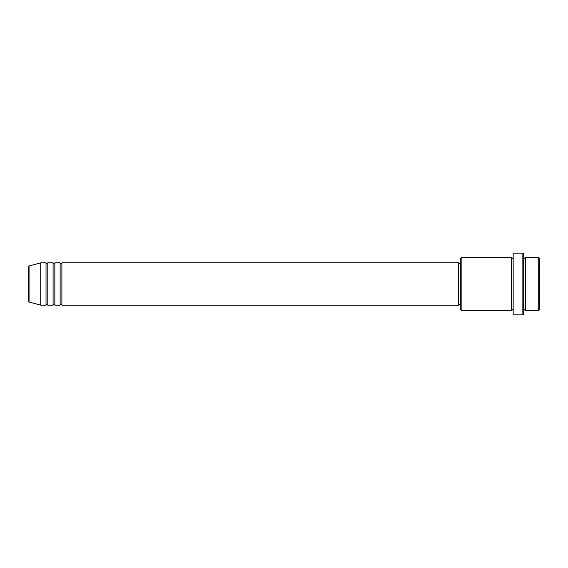 <?xml version="1.0" encoding="UTF-8"?>
<svg xmlns="http://www.w3.org/2000/svg" width="568" height="568" viewBox="0 0 568 568"><rect width="100%" height="100%" fill="white"/><g stroke="black" fill="none" stroke-linecap="round" stroke-linejoin="round"><path stroke-width="0.85" d="M28.4 301.168L28.4 266.832L29.053 265.98L29.053 302.02L28.4 301.168M61.891 262.849L61.891 305.151L458.511 305.151L458.511 262.849L61.891 262.849L61.01 263.729L60.13 262.849L60.13 305.151L54.84 305.151L54.84 262.849L60.13 262.849M53.08 262.849L53.08 305.151L47.79 305.151L47.79 262.849L53.08 262.849L53.96 263.729L54.84 262.849M46.029 262.849L46.029 305.151L40.74 305.151L40.74 262.849L46.029 262.849L46.91 263.729L47.79 262.849M538.72 257.56L539.6 258.44L539.6 309.56L538.72 310.44L538.72 257.56L525.499 257.56L525.499 310.44L538.72 310.44M461.159 310.44L460.279 309.56L460.279 258.44L461.159 257.56L461.159 310.44L511.399 310.44L511.399 257.56L512.279 258.44L513.16 257.56M522.851 253.15L523.739 254.031L523.739 313.969L522.851 314.849L522.851 253.15L513.16 253.15L513.16 314.849L522.851 314.849M523.739 257.56L524.619 258.44L525.499 257.56M458.511 304.27L460.279 304.27M29.053 302.02L40.74 305.151M29.053 265.98L40.74 262.849M461.159 257.56L511.399 257.56M458.511 263.729L460.279 263.729M511.399 310.44L512.279 309.56L513.16 310.44M525.499 310.44L524.619 309.56L523.739 310.44M47.79 305.151L46.91 304.27L46.029 305.151M54.84 305.151L53.96 304.27L53.08 305.151M61.891 305.151L61.01 304.27L60.13 305.151"/></g></svg>
